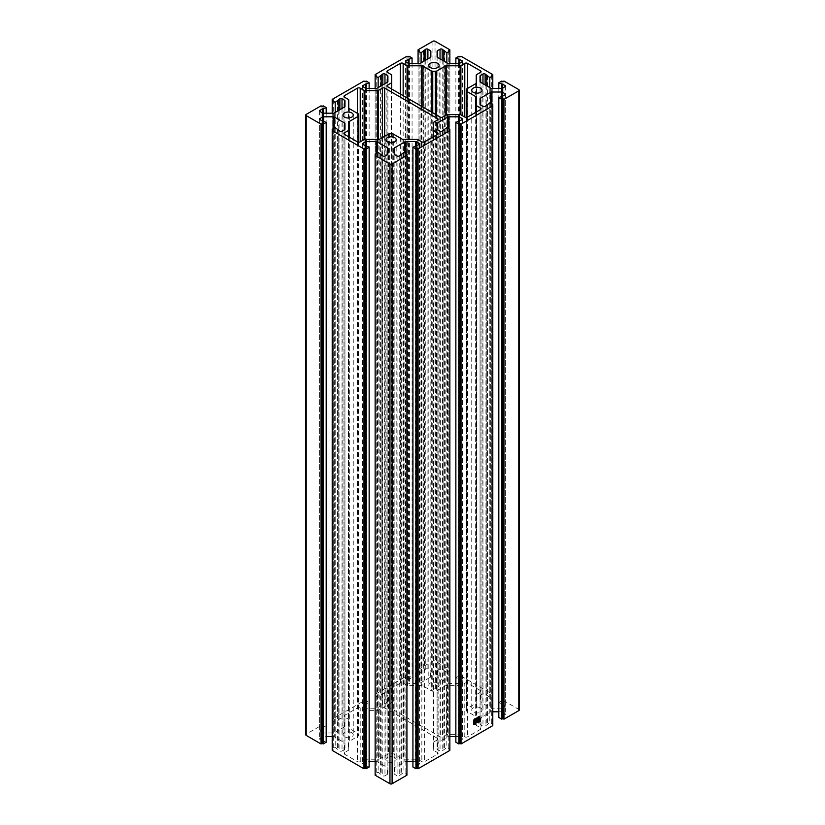 <?xml version="1.0" encoding="UTF-8"?>
<svg xmlns="http://www.w3.org/2000/svg" width="825" height="825" viewBox="0 0 825 825"><rect width="100%" height="100%" fill="white"/><g stroke="black" fill="none" stroke-linecap="round" stroke-linejoin="round"><path stroke-width="0.62" stroke-dasharray="4.12 3.09" d="M394.68 757.474A5.167 2.98 0 0 0 389.06 756.824A5.167 2.98 0 0 0 385.873 759.577A5.167 2.98 0 0 0 387.379 761.681A5.167 2.98 0 0 0 393.009 762.331A5.167 2.98 0 0 0 396.196 759.577A5.167 2.98 0 0 0 394.68 757.474M351.739 732.683A5.167 2.98 0 0 0 346.118 732.033A5.167 2.98 0 0 0 342.932 734.786A5.167 2.98 0 0 0 344.438 736.89A5.167 2.98 0 0 0 350.068 737.54A5.167 2.98 0 0 0 353.255 734.786A5.167 2.98 0 0 0 351.739 732.683M480.562 707.891A5.167 2.98 0 0 0 474.932 707.242A5.167 2.98 0 0 0 471.745 709.995A5.167 2.98 0 0 0 473.261 712.109A5.167 2.98 0 0 0 478.882 712.748A5.167 2.98 0 0 0 482.068 709.995A5.167 2.98 0 0 0 480.562 707.891M437.621 683.1A5.167 2.98 0 0 0 431.991 682.45A5.167 2.98 0 0 0 428.804 685.204A5.167 2.98 0 0 0 430.32 687.318A5.167 2.98 0 0 0 435.94 687.957A5.167 2.98 0 0 0 439.127 685.204A5.167 2.98 0 0 0 437.621 683.1M476.242 694.887A1.062 0.608 180 0 1 476.561 694.454L480.449 692.206A1.97 1.134 0 0 0 481.027 691.402A1.97 1.134 0 0 0 480.449 690.597L467.569 683.162A1.97 1.134 0 0 0 464.774 683.162L460.886 685.41A1.062 0.608 180 0 1 460.133 685.585L446.573 685.585A1.97 1.134 0 0 0 445.18 685.926L436.477 690.948A1.516 0.877 180 0 1 435.404 691.206L432.743 691.206A1.516 0.877 180 0 1 431.671 690.948L422.978 685.926A1.97 1.134 0 0 0 421.575 685.585L407.808 685.585A1.062 0.608 180 0 1 407.055 685.41L403.157 683.162A1.97 1.134 0 0 0 400.373 683.162L387.492 690.597A1.97 1.134 0 0 0 386.915 691.402A1.97 1.134 0 0 0 387.492 692.206L391.38 694.454A1.062 0.608 180 0 1 391.689 694.887L391.689 702.292A1.062 0.608 180 0 1 391.38 702.725L387.327 705.066A1.516 0.877 0 0 0 386.884 705.684A1.516 0.877 0 0 0 387.327 706.313L440.354 736.921A1.516 0.877 0 0 0 442.499 736.921L446.562 734.58A1.062 0.608 180 0 1 447.315 734.405L460.133 734.405A1.062 0.608 180 0 1 460.886 734.58L464.774 736.828A1.97 1.134 0 0 0 467.569 736.828L480.449 729.393A1.97 1.134 0 0 0 481.027 728.588A1.97 1.134 0 0 0 480.449 727.784L476.561 725.536A1.062 0.608 180 0 1 476.242 725.103L476.242 717.152A1.97 1.134 0 0 0 475.664 716.347L466.971 711.325A1.516 0.877 180 0 1 466.527 710.707L466.527 709.17A1.516 0.877 180 0 1 466.971 708.551L475.664 703.529A1.97 1.134 0 0 0 476.242 702.714L476.242 75.106M519.224 709.995A1.516 0.877 0 0 0 518.781 709.376L503.962 700.827L502.889 701.446L501.817 700.827L498.805 702.56L504.983 705.251A1.516 0.877 180 0 1 505.426 705.88A1.516 0.877 180 0 1 504.983 706.499L502.497 707.933A1.516 0.877 180 0 1 501.414 708.19L491.793 708.19A1.516 0.877 180 0 1 490.72 707.933L480.49 702.023A1.516 0.877 180 0 1 480.037 701.405L480.037 695.846A1.516 0.877 180 0 1 480.49 695.227L482.976 693.794A1.516 0.877 180 0 1 485.121 693.794L489.792 697.352L492.793 695.619L491.721 695.001L492.793 694.382L461.02 676.036L459.948 676.655L458.875 676.036L455.864 677.768L462.041 680.46A1.516 0.877 180 0 1 462.485 681.089A1.516 0.877 180 0 1 462.041 681.708L459.556 683.141A1.516 0.877 180 0 1 458.483 683.399L448.862 683.399A1.516 0.877 180 0 1 447.789 683.141L437.549 677.232A1.516 0.877 180 0 1 437.106 676.613L437.106 671.055A1.516 0.877 180 0 1 437.549 670.436L440.034 669.003A1.516 0.877 180 0 1 442.179 669.003L446.851 672.561L449.862 670.828L448.779 670.209L449.862 669.591L435.043 661.031A1.516 0.877 0 0 0 432.898 661.031L418.079 669.591L419.152 670.209L418.079 670.828L421.09 672.561L425.762 669.003A1.516 0.877 180 0 1 427.907 669.003L430.392 670.436A1.516 0.877 180 0 1 430.836 671.055L430.836 676.613A1.516 0.877 180 0 1 430.392 677.232L420.152 683.141A1.516 0.877 180 0 1 419.079 683.399L409.458 683.399A1.516 0.877 180 0 1 408.385 683.141L405.9 681.708A1.516 0.877 180 0 1 405.457 681.089A1.516 0.877 180 0 1 405.9 680.46L412.067 677.768L409.066 676.036L407.993 676.655L406.921 676.036L375.138 694.382L376.221 695.001L375.138 695.619L378.149 697.352L382.821 693.794A1.516 0.877 180 0 1 384.966 693.794L387.451 695.227A1.516 0.877 180 0 1 387.894 695.846L387.894 701.405A1.516 0.877 180 0 1 387.451 702.023L377.211 707.933A1.516 0.877 180 0 1 376.138 708.19L366.517 708.19A1.516 0.877 180 0 1 365.444 707.933L362.959 706.499A1.516 0.877 180 0 1 362.515 705.88A1.516 0.877 180 0 1 362.959 705.251L369.136 702.56L366.125 700.827L365.052 701.446L363.98 700.827L332.207 719.173L333.279 719.792L332.207 720.411L335.208 722.143L339.879 718.585A1.516 0.877 180 0 1 342.024 718.585L344.51 720.019A1.516 0.877 180 0 1 344.963 720.637L344.963 726.196A1.516 0.877 180 0 1 344.51 726.815L334.28 732.724A1.516 0.877 180 0 1 333.207 732.982L323.586 732.982A1.516 0.877 180 0 1 322.503 732.724L320.017 731.29A1.516 0.877 180 0 1 319.574 730.661A1.516 0.877 180 0 1 320.017 730.042L326.195 727.351L323.183 725.618L322.111 726.237L321.038 725.618L306.219 734.167A1.516 0.877 0 0 0 305.776 734.786M498.805 711.8L501.414 711.8A1.516 0.877 180 0 1 502.497 712.058L504.983 713.501A1.516 0.877 180 0 1 505.426 714.12A1.516 0.877 180 0 1 504.983 714.739L498.805 717.43M492.793 725.618L491.721 725L492.793 724.371L489.792 722.638L485.121 726.206A1.516 0.877 180 0 1 482.976 726.206L480.49 724.762A1.516 0.877 180 0 1 480.037 724.144L480.037 718.596A1.516 0.877 180 0 1 480.49 717.977L490.72 712.058A1.516 0.877 180 0 1 491.793 711.8L492.793 711.8M455.864 736.591L458.483 736.591A1.516 0.877 180 0 1 459.556 736.849L462.041 738.292A1.516 0.877 180 0 1 462.485 738.911A1.516 0.877 180 0 1 462.041 739.53L455.864 742.222M449.862 750.41L448.779 749.791L449.862 749.162L446.851 747.429L442.179 750.998A1.516 0.877 180 0 1 440.034 750.998L437.549 749.554A1.516 0.877 180 0 1 437.106 748.935L437.106 743.387A1.516 0.877 180 0 1 437.549 742.768L447.789 736.849A1.516 0.877 180 0 1 448.862 736.591L449.862 736.591M412.933 761.382L415.542 761.382A1.516 0.877 180 0 1 416.615 761.64L419.1 763.084A1.516 0.877 180 0 1 419.543 763.702A1.516 0.877 180 0 1 419.1 764.321L412.933 767.013M406.921 775.201L405.848 774.582L406.921 773.953L403.91 772.221L399.238 775.789A1.516 0.877 180 0 1 397.093 775.789L394.608 774.345A1.516 0.877 180 0 1 394.164 773.726L394.164 768.178A1.516 0.877 180 0 1 394.608 767.559L404.848 761.64A1.516 0.877 180 0 1 405.921 761.382L406.921 761.382M375.138 761.382L376.138 761.382A1.516 0.877 180 0 1 377.211 761.64L387.451 767.559A1.516 0.877 180 0 1 387.894 768.178L387.894 773.726A1.516 0.877 180 0 1 387.451 774.345L384.966 775.789A1.516 0.877 180 0 1 382.821 775.789L378.149 772.221L375.138 773.953L376.221 774.582L375.138 775.201M369.136 767.013L362.959 764.321A1.516 0.877 180 0 1 362.515 763.702A1.516 0.877 180 0 1 362.959 763.084L365.444 761.64A1.516 0.877 180 0 1 366.517 761.382L369.136 761.382M332.207 736.591L333.207 736.591A1.516 0.877 180 0 1 334.28 736.849L344.51 742.768A1.516 0.877 180 0 1 344.963 743.387L344.963 748.935A1.516 0.877 180 0 1 344.51 749.554L342.024 750.998A1.516 0.877 180 0 1 339.879 750.998L335.208 747.429L332.207 749.162L333.279 749.791L332.207 750.41M326.195 742.222L320.017 739.53A1.516 0.877 180 0 1 319.574 738.911A1.516 0.877 180 0 1 320.017 738.292L322.503 736.849A1.516 0.877 180 0 1 323.586 736.591L326.195 736.591M364.114 759.371A1.062 0.608 180 0 1 364.867 759.196L378.427 759.196A1.97 1.134 0 0 0 379.82 758.866L388.523 753.844A1.516 0.877 180 0 1 389.596 753.586L392.257 753.586A1.516 0.877 180 0 1 393.329 753.844L402.022 758.866A1.97 1.134 0 0 0 403.425 759.196L417.192 759.196A1.062 0.608 180 0 1 417.945 759.371L421.843 761.619A1.97 1.134 0 0 0 424.627 761.619L437.508 754.184A1.97 1.134 0 0 0 438.085 753.38A1.97 1.134 0 0 0 437.508 752.575L433.62 750.327A1.062 0.608 180 0 1 433.311 749.894L433.311 742.49A1.062 0.608 180 0 1 433.62 742.057L437.673 739.716A1.516 0.877 0 0 0 438.116 739.097A1.516 0.877 0 0 0 437.673 738.478L384.646 707.86A1.516 0.877 0 0 0 382.501 707.86L378.438 710.201A1.062 0.608 180 0 1 377.685 710.377L364.867 710.377A1.062 0.608 180 0 1 364.114 710.201L360.226 707.953A1.97 1.134 0 0 0 357.431 707.953L344.551 715.388A1.97 1.134 0 0 0 343.973 716.193A1.97 1.134 0 0 0 344.551 716.997L348.439 719.245A1.062 0.608 180 0 1 348.758 719.678L348.758 727.629A1.97 1.134 0 0 0 349.336 728.444L358.029 733.466A1.516 0.877 180 0 1 358.473 734.085L358.473 735.622A1.516 0.877 180 0 1 358.029 736.24L349.336 741.262A1.97 1.134 0 0 0 348.758 742.067L348.758 749.894A1.062 0.608 180 0 1 348.439 750.327L344.551 752.575A1.97 1.134 0 0 0 343.973 753.38A1.97 1.134 0 0 0 344.551 754.184L357.431 761.619A1.97 1.134 0 0 0 360.226 761.619L364.114 759.371L364.114 139.59L364.114 710.201M492.793 75.838L492.793 694.382M491.721 75.209L491.721 695.001M461.02 56.244L461.02 676.036M459.948 56.873L459.948 676.655M458.875 56.244L458.875 676.036M455.864 63.618L455.864 677.768M458.875 63.587L458.875 679.501M459.628 63.319L459.628 679.068M437.106 56.822L437.106 676.613M444.593 50.614L444.593 670.395M443.85 61.081L443.85 670.828M446.851 62.813L446.851 672.561M449.862 63.618L449.862 670.828M448.779 50.418L448.779 670.209M449.862 51.047L449.862 669.591M418.079 51.047L418.079 669.591M419.152 50.418L419.152 670.209M418.079 63.618L418.079 670.828M421.09 62.813L421.09 672.561M424.091 61.081L424.091 670.828M423.338 50.614L423.338 670.395M430.836 56.822L430.836 671.055M408.313 63.319L408.313 679.068M409.066 63.587L409.066 679.501M412.067 63.618L412.067 677.768M409.066 56.244L409.066 676.036M407.993 56.873L407.993 676.655M406.921 56.244L406.921 676.036M375.138 75.838L375.138 694.382M376.221 75.209L376.221 695.001M375.138 88.409L375.138 695.619M378.149 87.605L378.149 697.352M381.15 85.872L381.15 695.619M380.407 75.395L380.407 695.186M387.894 81.613L387.894 695.846M365.372 88.11L365.372 703.859M366.125 88.378L366.125 704.292M369.136 88.409L369.136 702.56M366.125 81.036L366.125 700.827M365.052 81.654L365.052 701.446M363.98 81.036L363.98 700.827M332.207 100.629L332.207 719.173M333.279 100L333.279 719.792M332.207 113.2L332.207 720.411M335.208 112.396L335.208 722.143M338.219 110.663L338.219 720.411M337.466 100.186L337.466 719.977M344.963 106.404L344.963 720.637M322.431 112.891L322.431 728.65M323.183 113.169L323.183 729.083M326.195 113.2L326.195 727.351M323.183 105.827L323.183 725.618M322.111 106.446L322.111 726.237M321.038 105.827L321.038 725.618M323.183 120.708L323.183 740.489M322.431 121.141L322.431 740.922M344.963 123.595L344.963 743.387M344.963 129.154L344.963 748.935L344.963 129.154M337.466 129.814L337.466 749.605M338.219 130.247L338.219 749.162M335.208 127.648L335.208 747.429M332.207 130.618L332.207 749.162M333.279 129.999L333.279 749.791M366.125 145.499L366.125 765.28M365.372 145.932L365.372 765.713M387.894 148.387L387.894 768.178M387.894 153.945L387.894 773.726L387.894 153.945M380.407 154.605L380.407 774.386M381.15 155.038L381.15 773.953M378.149 152.439L378.149 772.221M375.138 155.409L375.138 773.953M376.221 154.791L376.221 774.582M405.848 154.791L405.848 774.582M406.921 155.409L406.921 773.953M403.91 152.439L403.91 772.221M400.909 155.038L400.909 773.953M401.662 154.605L401.662 774.386M394.164 153.945L394.164 773.726M394.164 148.387L394.164 768.178M416.687 145.932L416.687 765.713M415.934 145.499L415.934 765.28M448.779 129.999L448.779 749.791M449.862 130.618L449.862 749.162M446.851 127.648L446.851 747.429M443.85 130.247L443.85 749.162M444.593 129.814L444.593 749.605M437.106 129.154L437.106 748.935M437.106 123.595L437.106 743.387M459.628 121.141L459.628 740.922M458.875 120.708L458.875 740.489M491.721 105.208L491.721 725M492.793 105.827L492.793 724.371M489.792 102.857L489.792 722.638M486.781 105.456L486.781 724.371M487.534 105.023L487.534 724.814M480.037 104.362L480.037 724.144M480.037 98.804L480.037 718.596M502.569 96.35L502.569 716.131M501.817 95.917L501.817 715.698M503.962 81.036L503.962 700.827M502.889 81.654L502.889 701.446M501.817 81.036L501.817 700.827M498.805 88.409L498.805 702.56M501.817 88.378L501.817 704.292M502.569 88.11L502.569 703.859M480.037 81.613L480.037 701.405M487.534 75.395L487.534 695.186M486.781 85.872L486.781 695.619M489.792 87.605L489.792 697.352M492.793 88.409L492.793 695.619M391.689 75.106L391.689 694.887M391.689 89.048L391.689 702.292M476.242 112.035L476.242 725.103M476.242 97.371L476.242 717.152M466.527 117.367L466.527 710.707M466.527 89.378L466.527 709.17L466.527 89.378M476.242 82.933L476.242 702.714M433.311 136.826L433.311 749.894M348.758 99.897L348.758 719.678M348.758 107.848L348.758 727.629M358.473 142.158L358.473 734.085M348.758 749.894L348.758 742.067M479.913 719.194L480.47 718.297L480.129 719.317M479.975 719.348L479.696 720.555M479.676 720.648L479.542 721.627M479.49 721.927L479.717 720.967M479.212 720.648L479.83 720.442M479.614 720.318L479.933 719.328M479.603 719.524L479.243 720.204M479.387 719.503L479.459 718.647M479.397 718.4L479.5 717.193M479.407 717.142L479.129 718.163M477.634 718.039L477.397 719.524L478.036 716.574L478.16 718.936L478.727 717.018L478.84 717.956L479.583 717.007M479.903 716.688L479.614 718.317M479.542 718.276L480.057 718.121M479.542 718.699L479.603 719.421M478.768 717.915L478.974 719.266M478.191 719.854L478.727 719.72M478.675 720.576L478.84 721.483M478.758 720.823L478.892 721.607M477.974 722.514L478.335 721.875M477.345 722.009L478.552 721.009L477.757 720.998L478.345 719.947M477.407 721.72L477.696 720.761M477.417 720.431L478.098 719.916L477.644 720.503M478.015 719.823L478.057 719.307M477.19 719.74L477.737 717.616M478.634 718.575L478.954 719.173M478.871 717.1L478.84 717.719M477.623 720.72L477.562 721.782M475.643 720.761L475.643 721.421L476.675 720.514M476.489 720.452L475.963 721.132M476.159 721.349L475.798 722.607M475.778 722.69L475.571 723.762M475.509 724.082L475.726 722.659M475.664 722.618L475.148 723.133M475.004 722.958L475.953 722.483M475.736 722.36L476.108 721.318M475.478 721.555L475.561 720.71M475.509 720.462L475.602 719.204M475.509 719.153L475.2 720.091M474.952 719.926L475.912 718.699M475.778 718.606L475.726 719.4M475.664 719.359L475.726 720.369M475.654 720.328L476.314 720.05M474.684 721.071L473.808 721.7M473.395 722.019L473.798 720.297M473.581 720.173L473.632 721.597L474.684 720.833L474.684 719.39L473.746 720.081M473.632 719.885L474.829 719.338M474.684 719.163L474.932 718.647L474.829 719.266M474.818 719.617L474.901 720.895M473.437 724.443L473.54 722.741L474.623 721.7L474.891 724.216M474.561 723.68L473.88 724.175M473.519 722.865L473.705 724.072L474.561 723.463L474.561 722.236L473.787 722.844M474.777 722.783L474.767 721.937M474.777 723.381L474.849 724.092M462.041 681.708L462.041 680.46M459.556 63.36L459.556 683.141M458.483 63.618L458.483 683.399M448.862 63.618L448.862 683.399M447.789 63.36L447.789 683.141M437.549 670.436L437.549 677.232M440.034 58.884L440.034 669.003M442.179 60.122L442.179 669.003M435.043 41.25L435.043 661.031M432.898 41.25L432.898 661.031M425.762 60.122L425.762 669.003M427.907 58.884L427.907 669.003M430.392 677.232L430.392 670.436M420.152 63.36L420.152 683.141M419.079 63.618L419.079 683.399M409.458 63.618L409.458 683.399M408.385 63.36L408.385 683.141M405.9 680.46L405.9 681.708M382.821 84.913L382.821 693.794M384.966 83.676L384.966 693.794M387.451 702.023L387.451 695.227M377.211 88.151L377.211 707.933M376.138 88.409L376.138 708.19M366.517 88.409L366.517 708.19M365.444 88.151L365.444 707.933M362.959 705.251L362.959 706.499M339.879 109.704L339.879 718.585M342.024 108.467L342.024 718.585M344.51 726.815L344.51 720.019M334.28 112.942L334.28 732.724M333.207 113.2L333.207 732.982M323.586 113.2L323.586 732.982M322.503 112.942L322.503 732.724M320.017 730.042L320.017 731.29M306.219 114.386L306.219 734.167M320.017 738.292L320.017 739.53M322.503 121.1L322.503 736.849M323.586 120.935L323.586 736.591M333.207 128.803L333.207 736.591M334.28 128.184L334.28 736.849M344.51 749.554L344.51 742.768M342.024 131.206L342.024 750.998M339.879 131.206L339.879 750.998M362.959 763.084L362.959 764.321M365.444 145.891L365.444 761.64M366.517 145.726L366.517 761.382M376.138 153.594L376.138 761.382M377.211 152.976L377.211 761.64M387.451 774.345L387.451 767.559M384.966 155.997L384.966 775.789M382.821 155.997L382.821 775.789M399.238 155.997L399.238 775.789M397.093 155.997L397.093 775.789M394.608 767.559L394.608 774.345M404.848 152.976L404.848 761.64M405.921 153.594L405.921 761.382M415.542 145.726L415.542 761.382M416.615 145.891L416.615 761.64M419.1 764.321L419.1 763.084M442.179 131.206L442.179 750.998M440.034 131.206L440.034 750.998M437.549 742.768L437.549 749.554M447.789 128.184L447.789 736.849M448.862 128.803L448.862 736.591M458.483 120.935L458.483 736.591M459.556 121.1L459.556 736.849M462.041 739.53L462.041 738.292M485.121 106.415L485.121 726.206M482.976 106.415L482.976 726.206M480.49 717.977L480.49 724.762M490.72 103.393L490.72 712.058M491.793 104.012L491.793 711.8M501.414 96.143L501.414 711.8M502.497 96.308L502.497 712.058M504.983 714.739L504.983 713.501M518.781 89.595L518.781 709.376M504.983 706.499L504.983 705.251M502.497 88.151L502.497 707.933M501.414 88.409L501.414 708.19M491.793 88.409L491.793 708.19M490.72 88.151L490.72 707.933M480.49 695.227L480.49 702.023M482.976 83.676L482.976 693.794M485.121 84.913L485.121 693.794M476.561 74.673L476.561 694.454M480.449 690.597L480.449 692.206M467.569 88.419L467.569 683.162M464.774 736.828L464.774 683.162M460.886 734.58L460.886 685.41M460.133 734.405L460.133 685.585M446.562 734.58L446.573 685.585M445.18 115.593L445.18 685.926M436.477 114.902L436.477 690.948M435.404 114.283L435.404 691.206M432.743 112.747L432.743 691.206M431.671 112.128L431.671 690.948M422.978 107.106L422.978 685.926M421.575 106.301L421.575 685.585M407.808 98.35L407.808 685.585M407.055 97.917L407.055 685.41M403.157 95.669L403.157 683.162M400.373 94.05L400.373 683.162M387.492 692.206L387.492 690.597M391.38 74.673L391.38 694.454M391.38 88.863L391.38 702.725M387.327 706.313L387.327 705.066M440.354 117.14L440.354 736.921M442.499 117.14L442.499 736.921M447.315 114.623L447.315 734.405M467.569 117.047L467.569 736.828M480.449 727.784L480.449 729.393M476.561 111.86L476.561 725.536M475.664 112.375L475.664 716.347M466.971 117.284L466.971 711.325M466.971 88.76L466.971 708.551M475.664 83.737L475.664 703.529M364.867 710.377L364.867 759.196M378.438 710.201L378.427 759.196M379.82 139.074L379.82 758.866M388.523 134.052L388.523 753.844M389.596 133.794L389.596 753.586M392.257 133.794L392.257 753.586M393.329 134.052L393.329 753.844M402.022 139.074L402.022 758.866M403.425 139.415L403.425 759.196M417.192 139.415L417.192 759.196M417.945 139.59L417.945 759.371M421.843 141.838L421.843 761.619M424.627 141.838L424.627 761.619M437.508 752.575L437.508 754.184M433.62 136.651L433.62 750.327M433.62 122.275L433.62 742.057M437.673 738.478L437.673 739.716M384.646 136.29L384.646 707.86M382.501 137.528L382.501 707.86M377.685 139.415L377.685 710.377M360.226 761.619L360.226 707.953M357.431 113.334L357.431 707.953M344.551 716.997L344.551 715.388M348.439 99.464L348.439 719.245M349.336 108.653L349.336 728.444M358.029 113.675L358.029 733.466M358.029 142.075L358.029 736.24M349.336 137.167L349.336 741.262M348.439 136.651L348.439 750.327M344.551 754.184L344.551 752.575M357.431 141.838L357.431 761.619M385.873 139.796L385.873 759.577M342.932 115.005L342.932 734.786M471.745 90.214L471.745 709.995M428.804 65.422L428.804 685.204M462.485 61.297L462.485 681.089M405.457 61.297L405.457 681.089M362.515 86.089L362.515 705.88M319.574 110.88L319.574 730.661M319.574 119.12L319.574 738.911M362.515 143.911L362.515 763.702M419.543 143.911L419.543 763.702M462.485 119.12L462.485 738.911M505.426 94.339L505.426 714.12M505.426 86.089L505.426 705.88M439.127 65.422L439.127 685.204M482.068 90.214L482.068 709.995M481.027 71.62L481.027 691.402M386.915 71.62L386.915 691.402M386.884 85.903L386.884 705.684M481.027 108.807L481.027 728.588M438.085 133.598L438.085 753.38M438.116 119.316L438.116 739.097M343.973 96.412L343.973 716.193M343.973 133.598L343.973 753.38M353.255 115.005L353.255 734.786M396.196 139.796L396.196 759.577"/><path stroke-width="1.24" d="M394.68 137.682A5.167 2.98 0 0 0 389.06 137.043A5.167 2.98 0 0 0 385.873 139.796A5.167 2.98 0 0 0 387.379 141.9A5.167 2.98 0 0 0 393.009 142.55A5.167 2.98 0 0 0 396.196 139.796A5.167 2.98 0 0 0 394.68 137.682M351.739 112.891A5.167 2.98 0 0 0 346.118 112.252A5.167 2.98 0 0 0 342.932 115.005A5.167 2.98 0 0 0 344.438 117.109A5.167 2.98 0 0 0 350.068 117.758A5.167 2.98 0 0 0 353.255 115.005A5.167 2.98 0 0 0 351.739 112.891M480.562 88.11A5.167 2.98 0 0 0 474.932 87.46A5.167 2.98 0 0 0 471.745 90.214A5.167 2.98 0 0 0 473.261 92.317A5.167 2.98 0 0 0 478.882 92.967A5.167 2.98 0 0 0 482.068 90.214A5.167 2.98 0 0 0 480.562 88.11M437.621 63.319A5.167 2.98 0 0 0 431.991 62.669A5.167 2.98 0 0 0 428.804 65.422A5.167 2.98 0 0 0 430.32 67.526A5.167 2.98 0 0 0 435.94 68.176A5.167 2.98 0 0 0 439.127 65.422A5.167 2.98 0 0 0 437.621 63.319M475.066 721.349L473.612 722.143L473.705 720.101L474.963 718.668L474.922 721.267M473.808 721.7L473.705 722.246M477.52 717.492L477.613 719.648L478.252 716.698L478.366 719.06L479.005 717.307L478.345 722.865L478.366 721.658L477.541 722.288L478.314 720.039L478.222 719.4L477.386 720.039L477.582 718.008M478.84 717.719L478.871 717.1M461.02 124.173L461.02 743.964L492.793 725.618L492.793 105.827L491.721 105.208L492.793 104.589L489.792 102.857L485.121 106.415A1.516 0.877 180 0 1 482.976 106.415L480.49 104.981A1.516 0.877 180 0 1 480.037 104.362L480.037 98.804A1.516 0.877 180 0 1 480.49 98.185L490.72 92.276A1.516 0.877 180 0 1 491.793 92.018L501.414 92.018A1.516 0.877 180 0 1 502.497 92.276L504.983 93.71A1.516 0.877 180 0 1 505.426 94.339A1.516 0.877 180 0 1 504.983 94.957L498.805 97.649L501.817 99.382L502.889 98.763L503.962 99.382L518.781 90.832A1.516 0.877 0 0 0 519.224 90.214A1.516 0.877 0 0 0 518.781 89.595L503.962 81.036L502.889 81.654L501.817 81.036L498.805 82.778L504.983 85.47A1.516 0.877 180 0 1 505.426 86.089A1.516 0.877 180 0 1 504.983 86.707L502.497 88.151A1.516 0.877 180 0 1 501.414 88.409L491.793 88.409A1.516 0.877 180 0 1 490.72 88.151L480.49 82.232A1.516 0.877 180 0 1 480.037 81.613L480.037 76.065A1.516 0.877 180 0 1 480.49 75.446L482.976 74.003A1.516 0.877 180 0 1 485.121 74.003L489.792 77.571L492.793 75.838L491.721 75.209L492.793 74.59L461.02 56.244L459.948 56.873L458.875 56.244L455.864 57.987L462.041 60.679A1.516 0.877 180 0 1 462.485 61.297A1.516 0.877 180 0 1 462.041 61.916L459.556 63.36A1.516 0.877 180 0 1 458.483 63.618L448.862 63.618A1.516 0.877 180 0 1 447.789 63.36L437.549 57.441A1.516 0.877 180 0 1 437.106 56.822L437.106 51.274A1.516 0.877 180 0 1 437.549 50.655L440.034 49.211A1.516 0.877 180 0 1 442.179 49.211L446.851 52.779L449.862 51.047L448.779 50.418L449.862 49.799L435.043 41.25A1.516 0.877 0 0 0 432.898 41.25L418.079 49.799L419.152 50.418L418.079 51.047L421.09 52.779L425.762 49.211A1.516 0.877 180 0 1 427.907 49.211L430.392 50.655A1.516 0.877 180 0 1 430.836 51.274L430.836 56.822A1.516 0.877 180 0 1 430.392 57.441L420.152 63.36A1.516 0.877 180 0 1 419.079 63.618L409.458 63.618A1.516 0.877 180 0 1 408.385 63.36L405.9 61.916A1.516 0.877 180 0 1 405.457 61.297A1.516 0.877 180 0 1 405.9 60.679L412.067 57.987L409.066 56.244L407.993 56.873L406.921 56.244L375.138 74.59L376.221 75.209L375.138 75.838L378.149 77.571L382.821 74.003A1.516 0.877 180 0 1 384.966 74.003L387.451 75.446A1.516 0.877 180 0 1 387.894 76.065L387.894 81.613A1.516 0.877 180 0 1 387.451 82.232L377.211 88.151A1.516 0.877 180 0 1 376.138 88.409L366.517 88.409A1.516 0.877 180 0 1 365.444 88.151L362.959 86.707A1.516 0.877 180 0 1 362.515 86.089A1.516 0.877 180 0 1 362.959 85.47L369.136 82.778L366.125 81.036L365.052 81.654L363.98 81.036L332.207 99.382L333.279 100L332.207 100.629L335.208 102.362L339.879 98.794A1.516 0.877 180 0 1 342.024 98.794L344.51 100.237A1.516 0.877 180 0 1 344.963 100.856L344.963 106.404A1.516 0.877 180 0 1 344.51 107.023L334.28 112.942A1.516 0.877 180 0 1 333.207 113.2L323.586 113.2A1.516 0.877 180 0 1 322.503 112.942L320.017 111.499A1.516 0.877 180 0 1 319.574 110.88A1.516 0.877 180 0 1 320.017 110.261L326.195 107.57L323.183 105.827L322.111 106.446L321.038 105.827L306.219 114.386A1.516 0.877 0 0 0 305.776 115.005A1.516 0.877 0 0 0 306.219 115.624L321.038 124.173L322.111 123.554L323.183 124.173L326.195 122.44L320.017 119.749A1.516 0.877 180 0 1 319.574 119.12A1.516 0.877 180 0 1 320.017 118.501L322.503 117.067A1.516 0.877 180 0 1 323.586 116.81L333.207 116.81A1.516 0.877 180 0 1 334.28 117.067L344.51 122.977A1.516 0.877 180 0 1 344.963 123.595L344.963 129.154A1.516 0.877 180 0 1 344.51 129.773L342.024 131.206A1.516 0.877 180 0 1 339.879 131.206L335.208 127.648L332.207 129.381L333.279 129.999L332.207 130.618L363.98 148.964L365.052 148.345L366.125 148.964L369.136 147.232L362.959 144.54A1.516 0.877 180 0 1 362.515 143.911A1.516 0.877 180 0 1 362.959 143.292L365.444 141.859A1.516 0.877 180 0 1 366.517 141.601L376.138 141.601A1.516 0.877 180 0 1 377.211 141.859L387.451 147.768A1.516 0.877 180 0 1 387.894 148.387L387.894 153.945A1.516 0.877 180 0 1 387.451 154.564L384.966 155.997A1.516 0.877 180 0 1 382.821 155.997L378.149 152.439L375.138 154.172L376.221 154.791L375.138 155.409L389.957 163.969A1.516 0.877 0 0 0 392.102 163.969L406.921 155.409L405.848 154.791L406.921 154.172L403.91 152.439L399.238 155.997A1.516 0.877 180 0 1 397.093 155.997L394.608 154.564A1.516 0.877 180 0 1 394.164 153.945L394.164 148.387A1.516 0.877 180 0 1 394.608 147.768L404.848 141.859A1.516 0.877 180 0 1 405.921 141.601L415.542 141.601A1.516 0.877 180 0 1 416.615 141.859L419.1 143.292A1.516 0.877 180 0 1 419.543 143.911A1.516 0.877 180 0 1 419.1 144.54L412.933 147.232L415.934 148.964L417.007 148.345L418.079 148.964L449.862 130.618L448.779 129.999L449.862 129.381L446.851 127.648L442.179 131.206A1.516 0.877 180 0 1 440.034 131.206L437.549 129.773A1.516 0.877 180 0 1 437.106 129.154L437.106 123.595A1.516 0.877 180 0 1 437.549 122.977L447.789 117.067A1.516 0.877 180 0 1 448.862 116.81L458.483 116.81A1.516 0.877 180 0 1 459.556 117.067L462.041 118.501A1.516 0.877 180 0 1 462.485 119.12A1.516 0.877 180 0 1 462.041 119.749L455.864 122.44L458.875 124.173L459.948 123.554L461.02 124.173L492.793 105.827L492.793 104.589M480.47 718.297L479.707 722.05L479.779 720.699L479.016 721.194L480.109 719.421L479.119 720.132L479.614 717.265L479.098 718.101L479.738 716.585L479.748 719.503L480.511 718.327M479.779 716.605L479.758 717.337M476.675 720.514L475.726 724.206L475.87 722.741L475.148 723.133L476.293 721.421L475.2 722.153L475.726 719.276L475.169 720.05L475.912 718.699L475.87 720.452L476.458 720.101L475.86 721.545L476.675 720.514M475.984 718.74L475.726 719.4M474.891 724.216L473.653 724.567L473.756 722.865L474.839 721.823L474.891 724.216M473.88 724.175L473.787 724.721M476.561 74.673L480.449 72.425A1.97 1.134 0 0 0 481.027 71.62A1.97 1.134 0 0 0 480.449 70.816L467.569 63.381A1.97 1.134 0 0 0 464.774 63.381L460.886 65.629A1.062 0.608 180 0 1 460.133 65.804L446.573 65.804A1.97 1.134 0 0 0 445.18 66.134L436.477 71.156A1.516 0.877 180 0 1 435.404 71.414L432.743 71.414A1.516 0.877 180 0 1 431.671 71.156L422.978 66.134A1.97 1.134 0 0 0 421.575 65.804L407.808 65.804A1.062 0.608 180 0 1 407.055 65.629L403.157 63.381A1.97 1.134 0 0 0 400.373 63.381L387.492 70.816A1.97 1.134 0 0 0 386.915 71.62A1.97 1.134 0 0 0 387.492 72.425L391.38 74.673A1.062 0.608 180 0 1 391.689 75.106L391.689 82.51A1.062 0.608 180 0 1 391.38 82.943L387.327 85.284A1.516 0.877 0 0 0 386.884 85.903A1.516 0.877 0 0 0 387.327 86.522L440.354 117.14A1.516 0.877 0 0 0 442.499 117.14L446.562 114.799A1.062 0.608 180 0 1 447.315 114.623L460.133 114.623A1.062 0.608 180 0 1 460.886 114.799L464.774 117.047A1.97 1.134 0 0 0 467.569 117.047L480.449 109.612A1.97 1.134 0 0 0 481.027 108.807A1.97 1.134 0 0 0 480.449 108.003L476.561 105.755A1.062 0.608 180 0 1 476.242 105.322L476.242 97.371A1.97 1.134 0 0 0 475.664 96.556L466.971 91.534A1.516 0.877 180 0 1 466.527 90.915L466.527 89.378A1.516 0.877 180 0 1 466.971 88.76L475.664 83.737A1.97 1.134 0 0 0 476.242 82.933L476.242 75.106A1.062 0.608 180 0 1 476.561 74.673M364.867 139.415L378.427 139.415A1.97 1.134 0 0 0 379.82 139.074L388.523 134.052A1.516 0.877 180 0 1 389.596 133.794L392.257 133.794A1.516 0.877 180 0 1 393.329 134.052L402.022 139.074A1.97 1.134 0 0 0 403.425 139.415L417.192 139.415A1.062 0.608 180 0 1 417.945 139.59L421.843 141.838A1.97 1.134 0 0 0 424.627 141.838L437.508 134.403A1.97 1.134 0 0 0 438.085 133.598A1.97 1.134 0 0 0 437.508 132.794L433.62 130.546A1.062 0.608 180 0 1 433.311 130.113L433.311 122.708A1.062 0.608 180 0 1 433.62 122.275L437.673 119.934A1.516 0.877 0 0 0 438.116 119.316A1.516 0.877 0 0 0 437.673 118.687L384.646 88.079A1.516 0.877 0 0 0 382.501 88.079L378.438 90.42A1.062 0.608 180 0 1 377.685 90.595L364.867 90.595A1.062 0.608 180 0 1 364.114 90.42L360.226 88.172A1.97 1.134 0 0 0 357.431 88.172L344.551 95.607A1.97 1.134 0 0 0 343.973 96.412A1.97 1.134 0 0 0 344.551 97.216L348.439 99.464A1.062 0.608 180 0 1 348.758 99.897L348.758 107.848A1.97 1.134 0 0 0 349.336 108.653L358.029 113.675A1.516 0.877 180 0 1 358.473 114.293L358.473 115.83A1.516 0.877 180 0 1 358.029 116.449L349.336 121.471A1.97 1.134 0 0 0 348.758 122.286L348.758 130.113A1.062 0.608 180 0 1 348.439 130.546L344.551 132.794A1.97 1.134 0 0 0 343.973 133.598A1.97 1.134 0 0 0 344.551 134.403L357.431 141.838A1.97 1.134 0 0 0 360.226 141.838L364.114 139.59A1.062 0.608 180 0 1 364.867 139.415L364.867 90.595M498.805 97.649L498.805 717.43L501.817 719.173L502.889 718.554L503.962 719.173L518.781 710.614A1.516 0.877 0 0 0 519.224 709.995L519.224 90.214M492.793 711.8L498.805 711.8M455.864 122.44L455.864 742.222L458.875 743.964L459.948 743.346L461.02 743.964M449.862 736.591L455.864 736.591M412.933 147.232L412.933 767.013L415.934 768.756L417.007 768.127L418.079 768.756L449.862 750.41L449.862 129.381M406.921 761.382L412.933 761.382M375.138 154.172L375.138 775.201L389.957 783.75A1.516 0.877 0 0 0 392.102 783.75L406.921 775.201L406.921 154.172M369.136 761.382L375.138 761.382M332.207 129.381L332.207 750.41L363.98 768.756L365.052 768.127L366.125 768.756L369.136 767.013L369.136 147.232M326.195 736.591L332.207 736.591M305.776 115.005L305.776 734.786A1.516 0.877 0 0 0 306.219 735.405L321.038 743.964L322.111 743.346L323.183 743.964L326.195 742.222L326.195 122.44M492.793 74.59L492.793 88.409M455.864 57.987L455.864 63.618M458.875 59.72L458.875 63.587M459.628 59.287L459.628 63.319M437.106 51.274L437.106 56.822L437.106 51.274M443.85 51.047L443.85 61.081M446.851 52.779L446.851 62.813M449.862 49.799L449.862 63.618M418.079 49.799L418.079 63.618M421.09 52.779L421.09 62.813M424.091 51.047L424.091 61.081M430.836 51.274L430.836 56.822M408.313 59.287L408.313 63.319M409.066 59.72L409.066 63.587M412.067 57.987L412.067 63.618M375.138 74.59L375.138 88.409M378.149 77.571L378.149 87.605M381.15 75.838L381.15 85.872M387.894 76.065L387.894 81.613M365.372 84.078L365.372 88.11M366.125 84.511L366.125 88.378M369.136 82.778L369.136 88.409M332.207 99.382L332.207 113.2M335.208 102.362L335.208 112.396M338.219 100.629L338.219 110.663M344.963 100.856L344.963 106.404M322.431 108.869L322.431 112.891M323.183 109.302L323.183 113.169M326.195 107.57L326.195 113.2M321.038 124.173L321.038 743.964M322.111 123.554L322.111 743.346M323.183 124.173L323.183 743.964M338.219 129.381L338.219 130.247M363.98 148.964L363.98 768.756M365.052 148.345L365.052 768.127M366.125 148.964L366.125 768.756M381.15 154.172L381.15 155.038M400.909 154.172L400.909 155.038M415.934 148.964L415.934 768.756M417.007 148.345L417.007 768.127M418.079 148.964L418.079 768.756M443.85 129.381L443.85 130.247M458.875 124.173L458.875 743.964M459.948 123.554L459.948 743.346M486.781 104.589L486.781 105.456M501.817 99.382L501.817 719.173M502.889 98.763L502.889 718.554M503.962 99.382L503.962 719.173M498.805 82.778L498.805 88.409M501.817 84.511L501.817 88.378M502.569 84.078L502.569 88.11M480.037 76.065L480.037 81.613L480.037 76.065M486.781 75.838L486.781 85.872M489.792 77.571L489.792 87.605M391.689 82.51L391.689 89.048M476.242 105.322L476.242 112.035M466.527 90.915L466.527 117.367M433.311 130.113L433.311 136.826M358.473 114.293L358.473 142.158M348.758 122.286L348.758 130.113M478.655 719.379L478.655 720.246M478.675 720.782L478.727 721.411M478.263 721.442L478.16 722.452M478.768 721.132L477.974 721.122L478.727 719.936L477.778 721.906L478.768 721.132M475.778 718.606L475.664 719.359M473.694 721.638L474.901 720.957L474.901 719.513L474.313 719.936M473.952 720.204L473.839 721.72M474.715 721.906L474.684 722.731M474.695 723.329L474.736 724.02M474.777 723.587L474.777 722.36L473.921 724.195L474.777 723.587M462.041 60.679L462.041 61.916M437.549 50.655L437.549 57.441M440.034 49.211L440.034 58.884M442.179 49.211L442.179 60.122M425.762 49.211L425.762 60.122M427.907 49.211L427.907 58.884M430.392 50.655L430.392 57.441M405.9 60.679L405.9 61.916M382.821 74.003L382.821 84.913M384.966 74.003L384.966 83.676M387.451 75.446L387.451 82.232M362.959 85.47L362.959 86.707M339.879 98.794L339.879 109.704M342.024 98.794L342.024 108.467M344.51 100.237L344.51 107.023M320.017 110.261L320.017 111.499M306.219 115.624L306.219 735.405M320.017 118.501L320.017 119.749M322.503 117.067L322.503 121.1M323.586 116.81L323.586 120.935M333.207 116.81L333.207 128.803M334.28 117.067L334.28 128.184M344.51 122.977L344.51 129.773M362.959 143.292L362.959 144.54M365.444 141.859L365.444 145.891M366.517 141.601L366.517 145.726M376.138 141.601L376.138 153.594M377.211 141.859L377.211 152.976M387.451 147.768L387.451 154.564M389.957 163.969L389.957 783.75M392.102 163.969L392.102 783.75M394.608 147.768L394.608 154.564M404.848 141.859L404.848 152.976M405.921 141.601L405.921 153.594M415.542 141.601L415.542 145.726M416.615 141.859L416.615 145.891M419.1 143.292L419.1 144.54M437.549 122.977L437.549 129.773M447.789 117.067L447.789 128.184M448.862 116.81L448.862 128.803M458.483 116.81L458.483 120.935M459.556 117.067L459.556 121.1M462.041 118.501L462.041 119.749M480.49 98.185L480.49 104.981M490.72 92.276L490.72 103.393M491.793 92.018L491.793 104.012M501.414 92.018L501.414 96.143M502.497 92.276L502.497 96.308M504.983 93.71L504.983 94.957M518.781 90.832L518.781 710.614M504.983 85.47L504.983 86.707M480.49 75.446L480.49 82.232M482.976 74.003L482.976 83.676M485.121 74.003L485.121 84.913M480.449 70.816L480.449 72.425M467.569 63.381L467.569 88.419M464.774 63.381L464.774 117.047M460.886 65.629L460.886 114.799M460.133 65.804L460.133 114.623M446.573 65.804L446.573 114.788M445.18 66.134L445.18 115.593M436.477 71.156L436.477 114.902M435.404 71.414L435.404 114.283M432.743 71.414L432.743 112.747M431.671 71.156L431.671 112.128M422.978 66.134L422.978 107.106M421.575 65.804L421.575 106.301M407.808 65.804L407.808 98.35M407.055 65.629L407.055 97.917M403.157 63.381L403.157 95.669M400.373 63.381L400.373 94.05M387.492 70.816L387.492 72.425M391.38 82.943L391.38 88.863M387.327 85.284L387.327 86.522M480.449 108.003L480.449 109.612M476.561 105.755L476.561 111.86M475.664 96.556L475.664 112.375M466.971 91.534L466.971 117.284M437.508 132.794L437.508 134.403M433.62 130.546L433.62 136.651M437.673 118.687L437.673 119.934M384.646 88.079L384.646 136.29M382.501 88.079L382.501 137.528M378.438 90.42L378.438 139.415M377.685 90.595L377.685 139.415M364.114 90.42L364.114 139.59M360.226 88.172L360.226 141.838M357.431 88.172L357.431 113.334M344.551 95.607L344.551 97.216M358.029 116.449L358.029 142.075M349.336 121.471L349.336 137.167M348.439 130.546L348.439 136.651M344.551 132.794L344.551 134.403"/></g></svg>
